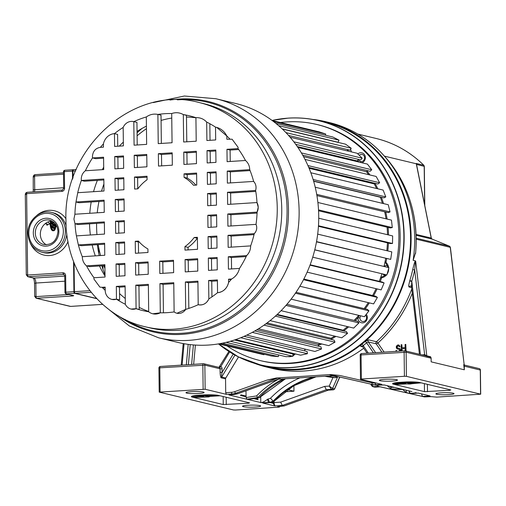 <?xml version="1.0" encoding="UTF-8"?>
<svg xmlns="http://www.w3.org/2000/svg" width="506" height="506" viewBox="0 0 506 506"><rect width="100%" height="100%" fill="white"/><g stroke="black" fill="none" stroke-linecap="round" stroke-linejoin="round"><path stroke-width="0.76" d="M399.202 351.151L399.576 350.506L399.329 349.545L396.868 348.729L396.274 347.47L396.375 346.167L397.754 344.94L398.924 345.029L399.873 346.591L399.177 346.635L400.063 346.635L398.924 345.029M405.142 348.583L402.074 348.779L402.099 350.968M401.214 351.025L401.132 344.719L401.834 344.675L401.872 347.761L405.135 347.552L405.097 344.466L405.793 344.422L406.065 351.069M401.834 344.675L402.061 347.748M398.671 349.159L397.811 349.159M400.322 351.082L400.214 349.222L399.082 348.267L399.74 348.602M397.861 348.179L397.28 347.786L397.261 346.49L398.589 345.914M424.502 355.49A1.063 0.436 86.3 0 0 424.648 354.731L426.786 355.826L430.568 356.73A1.063 0.961 103.5 0 0 430.796 357.274A1.518 1.373 -76.5 0 1 431.125 358.216L406.128 352.227L406.419 376.344L404.414 376.287L404.117 352.163A1.518 0.62 -93.7 0 1 404.648 350.803A1.518 0.62 -93.7 0 1 404.724 350.81A1.518 1.373 103.5 0 1 406.128 352.227L361.075 354.927L361.366 379.045L404.414 376.287M430.796 357.274L424.913 355.648L425.059 354.744M420.385 354.504L411.77 281.153L409.835 280.577L409.733 280.906C407.912 288.521 408.778 284.853 409.044 287.029A1.518 1.373 103.5 0 1 410.682 286.048L410.682 286.048A1.518 1.373 103.5 0 1 411.505 286.674M312.727 119.422A126.203 114.192 103.5 0 1 325.668 121.668A126.203 114.192 103.5 0 1 411.119 237.023A126.203 114.192 103.5 0 1 302.487 369.348A126.203 114.192 103.5 0 1 266.839 367.116L272.298 368.425A126.203 114.192 -76.5 0 0 289.109 371.018A126.203 114.192 -76.5 0 0 363.713 348.236M362.726 346.793L360.803 346.332C360.202 346.028 360.538 345.339 361.809 344.251A126.203 114.192 -76.5 0 0 365.13 341.474L368.558 339.849L376.451 341.746A126.203 114.192 -76.5 0 0 411.77 288.964M411.77 281.153A127.721 115.564 -76.5 0 0 414.699 270.002L412.732 269.565C413.959 264.246 414.844 261.343 415.388 260.862L413.124 260.318A126.203 114.192 -76.5 0 0 414.686 237.877A126.203 114.192 -76.5 0 0 383.738 155.412A126.203 114.192 -76.5 0 0 329.235 122.522L325.668 121.668M266.839 367.116A126.203 114.192 103.5 0 1 254.29 363.251M260.944 402.58A10.658 1.221 179.3 0 0 268.977 402.447A3.036 1.246 86.3 0 1 267.687 399.133C264.923 401.347 262.677 402.498 260.944 402.58L228.902 394.952A7.609 0.873 179.3 0 1 232.431 394.535L234.082 394.427L232.178 393.972L226.365 394.345L225.714 392.688L225.549 378.861A1.518 1.373 103.5 0 1 225.79 378.014L238.522 356.945M376.236 383.029L375.37 383.086A13.656 12.359 103.5 0 1 372.144 382.827L339.747 375.458L330.488 374.548L276.131 378.033L266.909 380.132L234.746 391.644A13.656 12.359 103.5 0 1 231.533 392.314L225.714 392.688M362.53 346.427A1.518 1.373 -76.5 0 0 361.916 346.079L362.682 346.616L363.226 345.598A1.518 0.417 51.1 0 0 361.809 344.251M368.355 353.131L363.226 345.598A127.721 115.564 -76.5 0 0 366.584 342.79A1.518 0.398 49.1 0 0 365.13 341.474M373.415 352.802L366.584 342.79L368.286 341.929A1.518 1.373 103.5 0 1 368.558 339.849M384.124 352.119L377.938 343.036A1.518 0.5 -34.3 0 1 376.186 343.827A1.518 1.373 103.5 0 1 376.451 341.746A1.518 0.392 -132.2 0 1 377.938 343.036A127.721 115.564 -76.5 0 0 412.276 293.265M375.37 383.086A1.518 0.62 86.3 0 0 376.015 384.743L381.828 384.37L360.614 379.285L361.366 379.045M375.136 387.128L380.069 386.812L424.401 396.894L431.283 396.641L436.767 397.115L480.7 394.187L406.419 376.344M410.84 393.541L417.456 393.118A3.795 0.436 179.3 0 1 418.177 393.08L430.1 395.939A3.795 0.436 179.3 0 1 429.442 395.989L422.497 396.438L378.172 386.35L424.401 396.894L422.497 396.438L421.53 393.883M410.518 393.567L407.033 392.77M403.503 389.557L411.922 391.581M394.44 387.394L390.993 387.299L391.068 388.943L392.321 389.247L403.453 389.55L384.364 384.977A7.609 0.873 179.3 0 0 379.57 385.091L377.919 385.199A3.036 1.246 86.3 0 0 378.077 385.211A3.036 1.246 86.3 0 0 378.229 385.18M453.212 393.213A9.064 1.037 179.3 0 0 443.047 392.751A9.064 1.037 179.3 0 0 435.894 393.851A9.064 1.037 179.3 0 0 436.703 394.269A9.064 1.037 179.3 0 0 446.899 394.731A9.064 1.037 179.3 0 0 454.021 393.63A9.064 1.037 179.3 0 0 453.212 393.213M380.158 380.721A9.064 1.037 179.3 0 0 390.354 381.176A9.064 1.037 179.3 0 0 397.476 380.076A9.064 1.037 179.3 0 0 396.66 379.658A9.064 1.037 179.3 0 0 386.502 379.196A9.064 1.037 179.3 0 0 379.342 380.297A9.064 1.037 179.3 0 0 380.158 380.721M395.483 384.687L424.477 391.638L449.676 390.309L450.808 389.949L419.765 382.517A12.138 1.391 179.3 0 0 404.522 382.043L399.715 382.346A12.138 1.391 179.3 0 0 392.599 383.7A12.138 1.391 179.3 0 0 393.466 384.199L395.483 384.687A1.518 0.62 86.3 0 0 395.515 384.528M420.65 382.884L419.638 382.662A0.759 0.689 -76.5 0 1 419.828 382.675L419.765 382.517M464.331 369.791L463.73 364.681A1.063 0.961 -76.5 0 0 463.951 365.224A1.518 1.373 103.5 0 1 464.287 366.167L464.331 369.791L431.169 361.847L431.125 358.216M425.413 355.712L405.097 350.841A1.518 1.518 0 0 0 404.648 350.803L361.607 353.561A1.518 0.62 86.3 0 0 361.075 354.927L360.183 355.098L360.481 379.215M422.029 354.896L424.648 354.731L414.699 270.002L415.388 260.862M409.733 280.906L411.776 281.462L411.511 286.731L419.436 354.276M413.124 260.318L415.641 252.576M464.141 364.459L450.258 247.333L416.204 239.174M416.191 238.212L449.423 246.175L432.035 239.079L449.461 246.188L450.258 247.333A1.518 1.373 -76.5 0 0 449.423 246.175L449.518 246.22M328.324 390.139L284.201 405.932L277.693 406.609L279.426 407.096L235.492 410.031L233.481 409.968L159.207 392.125L205.151 389.259L226.365 394.345M270.179 402.593L273.24 403.326L274.638 405.913L262.715 403.054A3.795 0.436 179.3 0 1 263.367 403.004L268.977 402.447M328.356 390.132L284.201 405.888L282.304 405.432L275.353 405.875A3.795 0.436 179.3 0 1 274.638 405.913M243.342 406.679A9.064 1.037 179.3 0 0 253.538 407.14A9.064 1.037 179.3 0 0 260.66 406.033A9.064 1.037 179.3 0 0 259.844 405.616A9.064 1.037 179.3 0 0 249.679 405.154A9.064 1.037 179.3 0 0 242.526 406.255A9.064 1.037 179.3 0 0 243.342 406.679M194.253 397.602L223.247 404.547L248.446 403.219L249.578 402.858L218.541 395.426A12.138 1.391 179.3 0 0 202.71 394.984L197.922 395.294A12.138 1.391 179.3 0 0 191.369 396.609A12.138 1.391 179.3 0 0 192.236 397.109L194.253 397.602A1.518 0.62 86.3 0 0 194.291 397.438M219.421 395.793L218.415 395.572A0.759 0.689 -76.5 0 1 218.598 395.584L218.541 395.426M186.79 393.124A9.064 1.037 179.3 0 0 196.986 393.586A9.064 1.037 179.3 0 0 204.108 392.479A9.064 1.037 179.3 0 0 203.292 392.061A9.064 1.037 179.3 0 0 193.134 391.6A9.064 1.037 179.3 0 0 185.974 392.7A9.064 1.037 179.3 0 0 186.79 393.124M228.864 351.468L218.883 367.464M219.598 367.046L220.863 366.452L229.623 351.955M219.092 367.413L203.823 363.751A1.518 1.373 103.5 0 1 204.854 365.142L205.151 389.259M219.459 367.59A1.518 0.607 124.6 0 0 220.863 366.452A3.036 2.745 -76.5 0 1 222.077 368.849L220.066 368.785A1.518 1.373 -76.5 0 0 219.459 367.59L218.896 367.419L219.459 367.59L218.896 367.419L220.04 366.489M220.11 372.346L222.121 372.41C221.52 374.895 221.369 376.432 221.672 377.027L221.426 377.893C220.768 378.007 220.331 376.16 220.11 372.346L220.066 368.785L204.854 365.142L159.801 367.837L160.092 391.96M225.549 378.861L221.426 377.893M279.388 378.836L280.096 378.545L277.781 378.045L235.745 393.225A15.174 13.732 103.5 0 1 232.178 393.972A1.518 0.62 -93.7 0 1 231.533 392.314M277.541 378.172L266.909 380.132M333.732 375.68L278.268 379.234M330.488 374.548L329.684 374.788L332.075 375.3M277.781 378.045L276.131 378.033M339.747 375.458L330.045 374.813L374.339 384.914L329.684 374.788M229.566 394.889L230.894 394.693M331.955 375.275L374.345 384.914A15.174 13.732 -76.5 0 0 377.919 385.199L376.015 384.743A15.174 13.732 103.5 0 1 372.435 384.459A1.518 0.645 -77.2 0 1 372.144 382.827M387.071 385.623L391.068 388.943L402.194 389.253M408.899 390.86L409.873 393.409L410.562 393.364A10.658 1.221 179.3 0 0 416.09 392.631M406.147 390.196L406.375 392.618M372.669 386.635A1.518 1.373 -76.5 0 0 373.099 386.679L378.172 386.35L377.375 385.237M424.654 204.816L424.186 166.297A1.518 1.373 -76.5 0 0 423.756 165.247L423.946 165.475M431.39 238.503L416.533 164.418L424.313 166.366L424.8 205.537M416.077 234.417L431.22 238.048L432.105 239.11M416.109 235.265L432.035 239.079A1.518 1.373 -76.5 0 1 431.22 238.048L416.286 163.773L384.37 156.126M416.267 163.451L416.546 164.469L416.267 163.451L423.756 165.247A121.623 110.049 -76.5 0 0 375.844 138.397C394.111 142.863 410.119 151.832 423.87 165.31L424.325 166.373M328.28 390.145L333.365 389.816L328.217 390.139L326.313 389.677L324.656 386.388L280.647 402.137L282.304 405.432L326.313 389.677L331.386 389.354L329.242 386.091L332.613 388.444L334.662 388.905L333.454 389.791M262.715 403.054L263.063 403.023M315.757 376.831A91.048 82.383 103.5 0 0 273.771 401.321L270.318 402.561L274.018 401.321L273.132 401.163L270.501 398.222L268.016 399.114L269.673 402.403L273.132 401.163A91.048 82.383 -76.5 0 1 314.017 376.945M287.591 389.671L293.967 391.201L293.904 385.654M324.896 376.249A121.623 110.049 -76.5 0 0 332.961 377.501L329.242 386.091L324.656 386.388M327.958 376.047L335.155 377.773L332.961 377.501M316.092 376.812L293.663 385.787L274.031 401.321L274.056 402.561L280.647 402.137M260.78 402.593L260.704 396.28M255.638 398.355L257.586 398.823L258.098 399.696L253.734 398.652M285.504 378.773L259.268 397.754L248.206 399.493M285.352 378.785A91.048 82.383 103.5 0 0 259.078 397.798L257.82 397.495L246.726 399.221L246.074 396.812L240.47 395.471L240.964 394.838L246.061 396.059L245.998 390.784M278.458 379.228A92.566 83.756 -76.5 0 0 256.599 395.92L257.82 397.495A91.048 82.383 -76.5 0 1 283.17 378.924M228.902 394.952L229.522 394.882M280.096 378.545L237.921 393.674L234.24 394.44A3.036 1.246 -93.7 0 1 234.082 394.427A15.174 13.732 -76.5 0 0 237.649 393.681L279.736 378.621L278.192 378.09M370.784 384.105L371.556 385.698L371.878 384.358M371.556 385.698L372.732 386.647L374.63 387.103A1.518 1.373 -76.5 0 0 374.997 387.134L373.099 386.679L372.448 384.484M335.155 377.773L337.527 377.09L332.613 388.444A1.518 1.373 103.5 0 1 331.386 389.354L333.29 389.81A1.518 1.373 -76.5 0 0 334.51 388.899L339.652 377.027M293.967 391.201L284.688 391.796M246.061 396.059L246.074 396.812M218.212 395.357L218.636 395.528M193.159 395.856L193.305 397.033L192.862 397.178M201.578 395.8L192.141 396.306L192.236 397.109M393.466 384.199L393.364 383.2M394.092 384.269L394.535 384.124L394.395 383.434L393.371 383.396M419.442 382.447L419.866 382.618M405.173 350.86L405.142 348.526L401.884 348.735L401.909 350.974M405.793 344.422L405.875 351.025M399.177 346.635L398.817 346.009L397.956 345.959M397.419 346.098L397.261 346.49M397.077 346.446L397.153 346.983M396.963 346.939L397.159 347.306M396.97 347.261L397.28 347.786M397.09 347.742L397.634 348.09M397.444 348.046L399.082 348.267M399.55 348.558L400.214 349.222M400.025 349.178L400.455 349.855M400.265 349.81L400.461 350.671M400.271 350.626L400.113 351.094M396.141 351.347L395.958 350.576L396.66 350.531M218.459 343.909L238.415 356.888L260.577 364.971L266.985 366.508A125.57 113.622 -76.5 0 0 297.781 369.127A125.57 113.622 -76.5 0 0 409.696 254.056A125.57 113.622 -76.5 0 0 325.522 122.275L319.115 120.738A125.57 113.622 103.5 0 1 403.288 252.519A125.57 113.622 103.5 0 1 291.367 367.596A125.57 113.622 103.5 0 1 290.861 367.628A125.57 113.622 103.5 0 1 260.577 364.971A125.57 113.622 103.5 0 1 218.484 343.909M218.491 343.903A125.482 113.54 103.5 0 0 290.672 367.489A125.482 113.54 -76.5 0 0 291.178 367.464A125.482 113.54 103.5 0 0 403.87 235.758A125.482 113.54 103.5 0 0 288.641 118.126A125.482 113.54 -76.5 0 0 288.135 118.157A125.482 113.54 103.5 0 0 272.051 120.441A125.57 113.622 103.5 0 1 288.319 118.119A125.57 113.622 103.5 0 1 288.831 118.088A125.57 113.622 103.5 0 1 319.115 120.738C309.002 118.322 298.717 117.449 288.256 118.113L272.026 120.422M260.103 360.563L261.362 360.867A121.402 109.846 -76.5 0 0 400.151 235.72A121.402 109.846 -76.5 0 0 317.951 124.754L316.693 124.451A121.402 109.846 103.5 0 1 398.892 235.423A121.402 109.846 103.5 0 1 260.103 360.563A121.402 109.846 103.5 0 1 227.004 345.889M280.507 122.534A121.402 109.846 103.5 0 1 316.693 124.451M359.33 315.504L357.932 317.768A5.161 4.668 -76.5 0 0 357.932 318.053A5.161 4.668 -76.5 0 0 362.688 322.879A5.161 4.668 -76.5 0 0 367.324 317.452A5.161 4.668 -76.5 0 0 366.255 314.321M361.872 162.768A5.161 4.668 -76.5 0 0 365.37 157.568A5.161 4.668 -76.5 0 0 362.732 153.154A5.161 4.668 -76.5 0 0 357.831 153.925M351.347 151.876A7.969 7.21 -76.5 0 0 350.525 149.34M380.234 281.57A110.017 99.549 -76.5 0 0 381.638 277.794L380.474 278.066A109.258 98.86 103.5 0 1 379.247 281.336A109.258 98.86 -76.5 0 0 381.922 273.765M376.084 288.679A109.258 98.86 103.5 0 1 372.593 295.51A109.258 98.86 -76.5 0 0 376.084 288.679M368.317 302.632A109.258 98.86 103.5 0 1 364.156 308.622A109.258 98.86 -76.5 0 0 368.317 302.632M358.741 315.364A109.258 98.86 103.5 0 1 354.086 320.406A109.258 98.86 -76.5 0 0 358.741 315.364M347.489 326.598A109.258 98.86 103.5 0 1 343.068 330.209A109.258 98.86 -76.5 0 0 347.489 326.598M334.656 336.092A109.258 98.86 103.5 0 1 330.994 338.286A109.258 98.86 -76.5 0 0 334.656 336.092M320.26 343.606A109.258 98.86 103.5 0 1 318.091 344.491A109.258 98.86 -76.5 0 0 320.26 343.606M297.294 146.563L357.211 160.921A109.258 98.86 103.5 0 1 358.147 161.876A109.258 98.86 -76.5 0 0 357.211 160.921L358.488 159.377M303.505 156.632L366.489 171.724A109.258 98.86 103.5 0 1 368.564 174.633A109.258 98.86 -76.5 0 0 366.489 171.724L367.628 170.674M309.096 168.296L374.244 183.912A109.258 98.86 103.5 0 1 376.597 188.517A109.258 98.86 -76.5 0 0 374.244 183.912L375.066 183.336M313.644 181.249L380.322 197.232A109.258 98.86 103.5 0 1 382.409 203.33A109.258 98.86 -76.5 0 0 380.322 197.232L380.588 197.093M384.687 211.824A109.258 98.86 103.5 0 1 386.046 218.82A109.258 98.86 -76.5 0 0 384.687 211.824M387.09 227.194A109.258 98.86 103.5 0 1 387.507 234.708A109.258 98.86 -76.5 0 0 387.09 227.194M387.419 242.823A109.258 98.86 103.5 0 1 386.812 250.691A109.258 98.86 -76.5 0 0 387.419 242.823M384.01 266.371A109.258 98.86 -76.5 0 0 385.692 258.421A109.258 98.86 103.5 0 1 385.091 261.57L385.952 262.405L385.812 263.069M386.021 274.745L381.828 277.117A7.969 7.21 103.5 0 1 381.043 276.434M384.845 262.759A7.969 7.21 103.5 0 1 385.262 262.671M388.121 267.415L385.762 263.044L384.908 262.462L385.724 263M381.783 277.136L380.784 277.18M387.672 265.833A4.933 4.465 -76.5 0 0 387.419 265.751A4.933 4.465 -76.5 0 0 387.242 265.701A4.933 4.465 -76.5 0 0 384.041 266.238M382.776 273.974A4.933 4.465 -76.5 0 0 384.762 275.245A4.933 4.465 -76.5 0 0 384.94 275.296A4.933 4.465 -76.5 0 0 385.389 275.372M292.082 353.15A4.933 4.465 -76.5 0 0 293.878 354.105A4.933 4.465 -76.5 0 0 294.328 354.187M386.533 274.872A8.729 7.894 -76.5 0 1 381.638 277.794L381.878 277.124L380.79 277.174M357.502 160.573L359.146 162.116M350.841 150.023A4.933 4.465 -76.5 0 0 350.677 149.978A4.933 4.465 -76.5 0 0 350.177 149.896M348.995 149.934A4.933 4.465 -76.5 0 0 347.23 150.68M360.727 162.496L361.157 161.642L360.411 161.547L358.21 159.713M361.157 161.642A3.643 3.295 -76.5 0 0 361.347 161.635A3.643 3.295 -76.5 0 0 364.617 157.802A3.643 3.295 -76.5 0 0 362.151 154.475A3.643 3.295 -76.5 0 0 361.259 154.4A3.643 3.295 -76.5 0 0 359.228 155.291M355.199 320.677A110.017 99.549 -76.5 0 0 357.932 317.768L359.943 317.913L360.455 315.776M359.943 317.913A3.643 3.295 -76.5 0 0 359.937 318.116A3.643 3.295 -76.5 0 0 362.404 321.443A3.643 3.295 -76.5 0 0 366.572 317.692A3.643 3.295 -76.5 0 0 365.579 315.206M218.63 343.884L263.955 354.744L264.081 354.232M219.952 343.656L271.494 356.009L278.351 356.616L278.547 354.921M226.144 342.36L286.029 356.711L292.93 356.268L230.319 341.265M234.487 339.988L292.904 353.991L292.93 356.268M290.817 352.846L290.823 353.492M235.606 339.615L300.596 355.193L307.427 353.707L307.104 351.468L244.044 336.351M304.922 350.943L304.644 349.013M246.745 335.136L314.928 351.474L321.538 348.976L320.937 346.819L254.809 330.968M318.584 346.256L318.091 344.491L256.814 329.804M258.477 328.799L328.729 345.636L335.004 342.17L334.124 340.14L265.922 323.796M331.525 339.52L330.994 338.286L267.054 322.961M270.09 320.621L341.746 337.793L347.552 333.422L346.42 331.563L276.782 314.871M343.454 330.848L343.068 330.209L277.244 314.435M281.096 310.684L353.713 328.09L358.944 322.904L357.584 321.247L286.934 304.315M291.114 299.154L364.409 316.718L368.956 310.823L367.388 309.394L296.042 292.297M299.875 286.232L373.611 303.904L377.4 297.408L375.654 296.244L303.853 279.034M307.136 272.152L381.157 289.894L384.098 282.924L382.213 282.044L310.146 264.771M312.733 257.181L386.888 274.954L388.931 267.649L314.783 249.781M316.49 241.836L390.695 259.388L391.802 251.887L317.686 234.126M318.432 226.29L390.417 243.544L392.504 243.487L392.65 235.941L318.729 218.225M318.565 210.768L390.208 227.94L392.283 227.567L391.467 220.116L317.888 202.482M316.914 195.582L388.013 212.621L390.031 211.938L388.273 204.734L315.219 187.226M313.581 181.034L383.871 197.878L385.8 196.904L383.124 190.079L310.848 172.755M308.736 167.442L377.868 184.007L379.658 182.755L376.129 176.449L304.973 159.39M302.651 155.102L370.114 171.275L371.746 169.763L367.419 164.096L297.895 147.436M295.719 144.33L360.765 159.921L362.195 158.188L357.166 153.274L290.09 137.196M347.116 150.864L347.862 149.662M288.565 135.45L350 150.174L351.208 148.258L345.566 144.185L282.323 129.024M282.114 128.828L338.033 142.23L338.988 140.156L332.847 137.006L275.821 123.337M325.409 135.222L325.782 134.046L319.261 131.883L272.31 120.63M311.829 130.099L272.19 120.542M325.782 134.046L273.487 121.51M338.988 140.156L278.642 125.69M351.208 148.258L285.928 132.61M362.195 158.188L293.834 141.806M371.746 169.763L301.367 152.894M379.658 182.755L307.92 165.557M385.8 196.904L313.119 179.485M390.031 211.938L316.705 194.361M392.283 227.567L318.514 209.889M392.504 243.487L318.47 225.746M390.695 259.388L316.535 241.615M388.931 267.649L314.757 249.875M384.098 282.924L310.001 265.163M377.4 297.408L303.505 279.698M368.956 310.823L295.434 293.202M358.944 322.904L285.979 305.415M347.552 333.422L275.397 316.13M335.004 342.17L264.018 325.156M321.538 348.976L252.273 332.372M307.427 353.707L240.742 337.723M278.351 356.616L222.355 343.201M96.943 234.563A109.258 98.86 103.5 0 1 96.589 226.751A109.258 98.86 103.5 0 1 96.595 223.361M97.241 212.805A109.258 98.86 103.5 0 1 98.98 201.47M101.548 191.173A109.258 98.86 103.5 0 1 103.901 184.039M137.107 135.804A109.258 98.86 103.5 0 1 146.449 128.682M104.938 268.458A109.258 98.86 103.5 0 1 103.85 265.701M100.561 255.524A109.258 98.86 103.5 0 1 98.177 244.613M318.723 215.784A122.92 111.219 -76.5 0 0 235.492 103.433L215.898 98.733A122.92 111.219 103.5 0 1 299.122 211.091A122.92 111.219 103.5 0 1 299.128 211.628A122.92 111.219 103.5 0 1 158.599 337.799L178.194 342.492A122.92 111.219 -76.5 0 0 318.723 215.784M137.069 132.844A121.402 109.846 103.5 0 1 142.028 128.442M105.014 274.878A121.402 109.846 103.5 0 1 101.858 265.827M99.208 255.612A121.402 109.846 103.5 0 1 97.348 244.664M148.688 311.494A100.137 90.612 103.5 0 1 139.201 307.395M125.26 298.483A100.137 90.612 103.5 0 1 119.542 293.575M105.027 276.004A100.137 90.612 103.5 0 1 99.473 265.979M95.305 255.865A100.137 90.612 103.5 0 1 92.174 244.999M90.384 234.986A100.137 90.612 103.5 0 1 89.537 223.816M256.023 224.36A100.137 90.612 -76.5 0 0 257.099 212.109L227.757 213.994L227.902 226.163L256.023 224.36A7.748 7.008 103.5 0 1 256.725 227.58A7.748 7.008 103.5 0 1 254.271 233.645L228.016 235.328L228.162 247.339L250.653 245.897A100.137 90.612 -76.5 0 0 254.271 233.645C256.789 230.894 257.371 227.801 256.023 224.36M239.496 268.414A100.137 90.612 -76.5 0 0 246.643 255.587L228.276 256.763L228.427 269.122L239.496 268.414A15.642 14.155 103.5 0 1 231.628 279.002L228.554 279.198L228.592 282.437A100.137 90.612 -76.5 0 0 231.628 279.002C235.676 276.7 238.301 273.17 239.496 268.414M208.839 298.919A100.137 90.612 -76.5 0 0 217.548 292.715L217.39 279.913L208.611 280.482L208.839 298.919A9.911 8.969 103.5 0 1 198.377 304.745A9.911 8.969 103.5 0 1 198.207 304.701L197.916 281.165L185.36 281.969L185.696 309.387A100.137 90.612 -76.5 0 0 198.207 304.701C202.988 305.554 206.537 303.625 208.839 298.919M152.831 313.796L160.301 312.803A100.137 90.612 -76.5 0 0 174.127 311.917L173.767 282.715L159.947 283.6L160.301 312.803A12.618 11.423 103.5 0 1 152.806 313.79A12.618 11.423 103.5 0 1 148.688 311.766L148.353 284.347L135.798 285.15L136.082 308.685A100.137 90.612 -76.5 0 0 142.66 310.557A100.137 90.612 -76.5 0 0 148.688 311.766M136.082 308.685L131.067 309.058A9.911 8.969 103.5 0 0 136.082 308.685L139.226 309.438L138.941 285.903L148.366 285.302M111.971 299.425L116.481 299.198A100.137 90.612 -76.5 0 0 125.33 304.277L125.102 285.839L116.323 286.402L116.481 299.198L119.618 299.95L119.467 287.155L125.115 286.788M102.085 287.313L99.91 287.13L102.085 287.313A100.137 90.612 -76.5 0 0 105.204 290.355L105.166 287.117L102.085 287.313L105.172 288.053M82.282 256.7L104.774 255.258L104.628 243.247L78.373 244.929A100.137 90.612 -76.5 0 0 82.282 256.7C82.408 260.514 83.819 263.563 86.526 265.859A100.137 90.612 -76.5 0 0 93.977 277.75L105.039 277.041L104.887 264.682L86.526 265.859L89.67 266.611L104.9 265.631M76.4 235.885L104.514 234.076L104.369 221.913L75.021 223.791A100.137 90.612 -76.5 0 0 76.4 235.885L78.373 244.929L81.517 245.682L104.641 244.202M74.907 214.234L104.249 212.356L104.103 200.186L75.982 201.989A100.137 90.612 -76.5 0 0 74.907 214.234L73.933 219.085L75.021 223.791L78.164 224.544L104.375 222.861M238.693 149.51L230.103 150.061L230.249 161.465M209.832 123.717L210.034 140.307M104.116 201.141L79.126 202.742L75.982 201.989L77.734 192.704L103.989 191.015L103.844 179.004L81.352 180.452L81.264 179.213C81.321 175.683 82.687 172.862 85.362 170.762L103.73 169.58L103.578 157.221L92.509 157.929L92.415 156.67C92.819 151.288 95.476 148.182 100.378 147.347L103.452 147.145L103.414 143.913A12.618 11.423 103.5 0 1 114.457 133.635L114.615 146.43L123.394 145.867L123.167 127.43A9.911 8.969 103.5 0 1 133.628 121.604A9.911 8.969 103.5 0 1 133.799 121.649L134.09 145.184L146.645 144.374L146.31 116.956C149.921 114.426 153.78 113.578 157.878 114.432L158.239 143.634L172.059 142.749L171.705 113.54C175.772 112.168 179.643 112.515 183.317 114.584L186.455 115.336L186.784 141.8M171.705 113.54A100.137 90.612 -76.5 0 0 157.878 114.432L161.022 115.185L161.363 143.432M133.628 121.604L136.943 122.401L137.215 144.982M123.167 127.43A100.137 90.612 -76.5 0 0 114.457 133.635L117.601 134.387L117.74 146.228M103.591 158.176L95.653 158.682L92.509 157.929A100.137 90.612 -76.5 0 0 85.362 170.762M103.856 179.959L84.496 181.205L81.352 180.452A100.137 90.612 -76.5 0 0 77.734 192.704M173.779 283.67L163.09 284.353L163.438 312.803M197.928 282.12L188.504 282.721L188.814 308.42M217.403 280.868L211.755 281.235L211.944 296.87M246.169 256.574L231.419 257.516L231.558 268.926M254.037 234.613L231.16 236.081L231.293 247.137M257.067 213.07L230.894 214.746L231.033 225.961M255.764 191.407L230.628 193.02L230.768 204.234M250.09 170.579L230.375 171.844L230.508 182.9M215.815 150.978L210.167 151.338L210.306 162.742M216.081 172.761L210.433 173.122L210.566 184.178M216.34 193.937L210.692 194.304L210.831 205.518M216.606 215.664L210.958 216.024L211.097 227.238M216.865 236.998L211.217 237.358L211.35 248.421M217.131 258.433L211.483 258.794L211.622 270.204M196.341 152.224L186.916 152.831L187.056 164.235M197.656 259.686L188.226 260.286L188.371 271.697M172.192 153.773L161.503 154.463L161.642 165.867M173.507 261.235L162.812 261.918L162.951 273.329M146.778 155.405L137.354 156.012L137.493 167.416M148.094 262.861L138.663 263.468L138.802 274.878M123.527 156.898L117.879 157.258L118.018 168.669M123.793 178.681L118.145 179.042L118.277 190.104M124.052 199.857L118.404 200.224L118.537 211.438M124.318 221.584L118.67 221.944L118.802 233.158M124.577 242.918L118.929 243.285L119.062 254.341M124.843 264.353L119.188 264.72L119.327 276.124M139.251 241.976L138.404 242.032L138.536 253.089M147.044 177.189L137.619 177.796L137.752 188.852M197.391 238.25L197.321 238.25A40.347 36.508 -76.5 0 1 188.074 247.358L188.099 249.913M195.898 185.12A40.347 36.508 -76.5 0 0 187.226 178.118L187.182 174.614L196.606 174.007M195.923 117.664A100.137 90.612 -76.5 0 0 189.345 115.792A100.137 90.612 -76.5 0 0 183.317 114.584L183.653 142.003L196.208 141.199L195.923 117.664C200.136 117.474 203.722 118.942 206.676 122.072L206.903 140.51L215.682 139.947L215.524 127.145A18.222 16.489 103.5 0 1 216.309 127.316A18.222 16.489 103.5 0 1 226.802 135.994L226.84 139.232L232.102 139.22L238.105 147.328L238.029 148.593L226.966 149.308L227.118 161.667L245.48 160.491C248.187 162.78 249.597 165.835 249.724 169.649L227.232 171.091L227.377 183.102L253.632 181.42A8.868 8.026 103.5 0 1 256.042 187.467A8.868 8.026 103.5 0 1 255.606 190.465L227.491 192.267L227.637 204.437L256.985 202.552A9.652 8.735 103.5 0 1 258.212 207.258A9.652 8.735 103.5 0 1 257.099 212.109L258.231 207.264L256.985 202.552A100.137 90.612 -76.5 0 0 255.606 190.465C256.58 186.967 255.922 183.95 253.632 181.42A100.137 90.612 -76.5 0 0 249.724 169.649M226.966 149.308L230.103 150.061M250.653 245.897C250.622 249.724 249.287 252.949 246.643 255.587M99.903 287.13L93.914 279.021L93.977 277.75M116.481 299.198A9.911 8.969 103.5 0 1 111.915 299.413A9.911 8.969 103.5 0 1 105.204 290.355M131.067 309.058A9.911 8.969 103.5 0 1 125.33 304.277M176.961 313.258L185.696 309.387A9.032 8.172 103.5 0 1 176.923 313.252A9.032 8.172 103.5 0 1 174.127 311.917M228.592 282.437A12.618 11.423 103.5 0 1 217.548 292.715C223.361 291.968 227.042 288.546 228.592 282.437M208.339 258.041L208.491 270.406L217.27 269.843L217.118 257.478L208.339 258.041L211.483 258.794M185.088 259.534L185.24 271.899L197.795 271.089L197.644 258.73L185.088 259.534L188.226 260.286M159.675 261.166L159.82 273.525L173.647 272.639L173.495 260.28L159.675 261.166L162.812 261.918M135.526 262.715L135.671 275.074L148.233 274.271L148.081 261.912L135.526 262.715L138.663 263.468M116.051 263.961L116.197 276.327L124.982 275.764L124.83 263.398L116.051 263.961L119.188 264.72M208.074 236.606L208.225 248.617L217.004 248.054L216.859 236.043L208.074 236.606L211.217 237.358M216.745 226.878L216.593 214.708L207.814 215.271L207.966 227.441L216.745 226.878M124.457 232.798L124.305 220.629L115.526 221.192L115.672 233.361L124.457 232.798M115.785 242.532L115.931 254.543L124.716 253.974L124.565 241.963L115.785 242.532L118.929 243.285M207.549 193.551L207.7 205.714L216.479 205.151L216.328 192.982L207.549 193.551L210.692 194.304M115.26 199.472L115.406 211.635L124.191 211.072L124.04 198.909L115.26 199.472L118.404 200.224M207.289 172.369L207.441 184.38L216.22 183.817L216.075 171.806L207.289 172.369L210.433 173.122M115.001 178.289L115.147 190.3L123.926 189.737L123.78 177.726L115.001 178.289L118.145 179.042M207.024 150.586L207.175 162.945L215.954 162.382L215.803 150.023L207.024 150.586L210.167 151.338M183.773 152.078L183.925 164.437L196.48 163.634L196.328 151.269L183.773 152.078L186.916 152.831M158.359 153.71L158.511 166.069L172.331 165.184L172.179 152.818L158.359 153.71L161.503 154.463M134.21 155.253L134.362 167.619L146.917 166.809L146.765 154.45L134.21 155.253L137.354 156.012M114.736 156.506L114.887 168.865L123.666 168.302L123.515 155.943L114.736 156.506L117.879 157.258M147.967 252.488L147.923 248.977A40.347 36.508 103.5 0 1 138.467 241.077L135.26 241.28L135.406 253.291L147.967 252.488M134.621 189.054L137.828 188.846A40.347 36.508 103.5 0 1 147.075 179.744L147.031 176.233L134.476 177.043L134.621 189.054M197.384 237.295L194.177 237.497A40.347 36.508 103.5 0 1 184.93 246.605L184.975 250.109L197.53 249.306L197.384 237.295M184.039 173.862L184.083 177.366A40.347 36.508 103.5 0 1 193.539 185.272L196.745 185.07L196.6 173.058L184.039 173.862L187.182 174.614M228.276 256.763L231.419 257.516M103.414 143.913A100.137 90.612 -76.5 0 0 100.378 147.347M146.31 116.956A100.137 90.612 -76.5 0 0 133.799 121.649M215.524 127.145A100.137 90.612 -76.5 0 0 206.676 122.072M216.77 127.43L226.802 135.994A100.137 90.612 -76.5 0 1 229.92 139.036M232.096 139.22L238.105 147.328M245.48 160.491A100.137 90.612 -76.5 0 0 238.029 148.593M89.79 213.279A100.137 90.612 103.5 0 1 91.206 201.97M93.547 191.685A100.137 90.612 103.5 0 1 97.367 180.376M102.32 169.674A100.137 90.612 103.5 0 1 103.698 167.157M119.283 146.133A100.137 90.612 103.5 0 1 123.35 142.123M137.05 131.434A100.137 90.612 103.5 0 1 146.424 126.127M161.085 120.434A100.137 90.612 103.5 0 1 171.755 118.062M186.48 117.057A100.137 90.612 103.5 0 1 195.923 117.79M227.232 171.091L230.375 171.844M227.491 192.267L230.628 193.02M228.554 279.198L230.964 279.78M208.611 280.482L211.755 281.235M185.36 281.969L188.504 282.721M159.947 283.6L163.09 284.353M135.798 285.15L138.941 285.903M116.323 286.402L119.467 287.155M227.757 213.994L230.894 214.746M228.016 235.328L231.16 236.081M207.814 215.271L210.958 216.024M115.526 221.192L118.67 221.944M135.26 241.28L138.404 242.032M134.476 177.043L137.619 177.796M194.177 237.497L197.321 238.25M188.074 247.358L184.93 246.605M184.083 177.366L187.226 178.118M33.251 191.9L33.232 176.714C33.339 175.614 33.959 174.931 35.091 174.659A1.518 0.62 86.3 0 0 34.56 176.018L34.724 189.586A4.554 1.866 -93.7 0 1 34.49 191.825M33.44 177.132L34.56 176.018L63.509 174.159M27.691 276.662L33.927 278.072L64.755 276.093M25.509 194.772L26.628 193.659L27.621 275.055L26.483 274.663M64.819 281.191L35.863 283.044A4.554 1.866 -93.7 0 0 33.927 278.072A2.277 2.062 -76.5 0 1 33.364 278.022L27.722 276.674L26.287 274.853M26.287 274.872L25.3 194.355C25.408 193.254 26.027 192.565 27.16 192.293A1.518 0.62 86.3 0 0 26.628 193.659L61.84 191.401L61.972 190.496A1.518 0.62 -93.7 0 1 62.017 190.382A1.518 0.62 -93.7 0 1 62.377 190.035A1.518 0.62 -93.7 0 1 62.459 190.041M36.097 298.217L70.688 306.408A1.518 0.62 86.3 0 0 70.764 306.389M96.798 298.685L74.572 293.36L66.495 293.878L73.402 295.529A3.036 0.348 179.3 0 1 71.89 296.01L71.504 295.593A1.518 0.62 -93.7 0 1 71.454 295.472A1.518 0.62 -93.7 0 1 71.34 295.093M36.135 298.224L34.693 296.421L34.528 283.297L35.863 283.044L36.034 296.611L34.895 296.219M65.091 292.455L65.843 292.215L65.641 275.637A3.036 2.745 -76.5 0 0 63.029 272.791L63.832 274.48A1.518 1.373 -76.5 0 0 63.49 274.454L28.273 276.719A1.518 0.62 86.3 0 1 27.621 275.055L62.845 272.797L63.49 274.454L64.167 274.619M46.369 244.784A12.517 11.328 103.5 0 1 40.341 234.272A12.517 11.328 103.5 0 1 52.048 221.084M50.556 221.223A5.908 2.422 86.3 0 0 50.537 227.188A5.908 2.422 86.3 0 0 52.725 230.761A5.908 2.422 86.3 0 0 53.029 230.793L53.718 230.749A5.908 2.422 -93.7 0 1 53.415 230.717A5.908 2.422 -93.7 0 1 51.22 227.118A5.908 2.422 -93.7 0 1 51.258 221.135M57.007 226.732L55.768 226.435M57.418 227.896A6.831 2.802 86.3 0 0 57.88 230.122M47.874 222.026L49.822 223.93L46.792 225.164L46.78 224.114L45.142 223.722M55.742 224.398A5.908 2.422 -93.7 0 1 55.761 224.721L55.995 224.778M56.912 226.498L55.774 226.226A5.908 2.422 -93.7 0 1 53.718 230.749M51.574 221.109A5.351 2.195 86.3 0 0 51.372 226.669A5.351 2.195 86.3 0 0 53.408 230.16A5.351 2.195 86.3 0 0 53.687 230.186A5.351 2.195 86.3 0 0 55.47 224.031M54.61 223.032A5.351 2.195 -93.7 0 1 54.623 227.934M54.414 228.642A5.351 2.195 -93.7 0 1 53.332 230.141M51.138 223.589L53.364 225.214L51.226 225.765L54.06 225.17L51.795 223.519L51.144 223.563M51.473 227.099L53.94 228.674L54.629 228.63L51.84 226.852L51.827 225.739M53.535 222.064L51.251 222.431M54.06 225.17L53.364 225.214M51.795 223.519L51.783 222.412L53.604 222.115M54.401 222.823L52.441 223.121L54.585 224.74L54.597 225.853L52.479 226.454L54.616 227.795L54.629 228.63M51.783 222.412L51.251 222.444M51.84 226.852L51.416 226.878M47.482 225.119L47.469 224.069L46.78 224.114M47.469 224.069L45.344 223.563M47.007 222.457L47.444 222.229M360.323 355.168L360.183 355.098A1.518 1.518 0 0 1 361.607 353.561A1.518 0.62 86.3 0 1 361.682 353.567L404.572 350.816M409.044 287.029L411.618 287.648M409.835 280.577A126.203 114.192 -76.5 0 0 412.732 269.565M361.916 346.079L361.916 346.079A1.518 1.373 -76.5 0 0 360.803 346.332M381.935 352.258L376.186 343.827L368.286 341.929L375.604 352.663M480.7 394.187L480.403 370.069L464.287 366.167M480.561 394.117L480.27 370A1.518 1.373 -76.5 0 0 479.239 368.608L464.476 365.073L464.154 364.56L450.397 247.415M427.013 356.369A1.063 0.961 103.5 0 1 426.786 355.826L415.673 261.14M463.73 364.681L464.046 364.756A1.063 0.961 -76.5 0 0 464.268 365.3M415.546 253.576A124.204 112.383 -76.5 0 0 413.8 215.322A124.204 112.383 -76.5 0 0 385.717 157.632L383.738 155.412M203.298 363.732L160.408 366.483A1.518 0.62 86.3 0 0 160.332 366.477A1.518 0.62 86.3 0 0 159.801 367.837L158.909 368.007L159.207 392.125M182.116 365.079L184.076 343.719M193.64 364.339L195.405 345.073M191.603 364.472L193.393 344.928M190.199 344.611L188.358 364.674M188.194 344.365L186.322 364.807M203.456 363.719A1.518 1.373 103.5 0 1 203.823 363.751A1.518 1.518 0 0 0 203.374 363.713A1.518 0.62 -93.7 0 1 203.456 363.719M222.077 368.849L222.121 372.41L233.196 354.092M234.942 355.073L221.672 377.027L225.79 378.014M234.746 391.644A1.518 0.557 70.3 0 0 235.745 393.225L237.649 393.681A3.036 1.113 70.3 0 0 237.921 393.674M329.634 374.718L330.102 374.801M374.345 384.914A3.036 1.29 -77.2 0 1 374.339 384.914L379.728 385.104A3.036 1.246 -93.7 0 1 379.57 385.091M331.588 375.243A1.518 1.373 103.5 0 1 331.949 375.275M379.88 385.072A3.036 1.246 -93.7 0 1 379.728 385.104L384.554 385.003M410.562 393.364A3.036 1.246 -93.7 0 1 409.341 390.961M429.442 395.989A3.036 1.246 -93.7 0 1 428.98 395.673M279.293 407.026L279.28 406.394M272.981 403.263A3.036 2.745 -76.5 0 0 273.05 402.529L274.056 402.561A3.036 1.246 86.3 0 0 275.353 405.875M332.075 375.787L337.527 377.09M299.931 377.849A94.084 85.128 -76.5 0 0 270.501 398.222M267.687 399.133L268.016 399.114M256.599 395.92L246.08 397.558M234.404 394.402A3.036 1.246 -93.7 0 1 234.24 394.44L229.363 394.939M390.993 387.299A92.566 83.756 -76.5 0 0 389.829 386.287M390.866 388.766A91.048 82.383 -76.5 0 0 387.128 385.642M271.608 402.181L273.05 402.529L273.044 401.669M240.964 394.838A3.036 2.745 103.5 0 1 240.888 395.572M257.516 399.557A3.036 2.745 -76.5 0 0 257.586 398.823M203.14 389.196L202.843 365.079A1.518 0.62 -93.7 0 1 203.374 363.713L160.332 366.477A1.518 1.518 0 0 0 158.909 368.007M207.593 394.8L207.922 396.242L218.257 395.433M194.222 397.438A0.759 0.689 103.5 0 1 194.405 397.4L206.669 396.995L208.738 396.862L208.111 396.71L208.864 396.47L219.357 395.8A0.759 0.689 103.5 0 1 219.541 395.812L208.94 396.464M248.446 403.219L248.44 402.586M226.169 397.248L226.264 404.642M223.247 404.547L223.152 396.527M193.305 397.033L194.487 397.393M199.453 395.262L203.842 396.312L203.089 396.552L193.463 397.172A0.759 0.689 -76.5 0 0 193.279 397.21M207.922 396.242L201.508 395.129A0.759 0.689 103.5 0 0 201.66 395.104M204.519 394.889L206.593 395.382L206.587 394.819M205.91 396.179A0.759 0.689 -76.5 0 0 206.593 395.382L214.652 394.965M208.864 396.47L208.352 396.521M206.309 396.906A0.759 0.689 -76.5 0 0 206.669 396.995A4.554 1.866 86.3 0 0 206.903 397.014L208.978 396.881A4.554 1.866 -93.7 0 1 208.738 396.862A0.759 0.689 -76.5 0 0 209.332 396.445M208.554 396.502A0.759 0.689 103.5 0 1 208.111 396.71M203.089 396.552L202.805 396.097M203.482 396.23A0.759 0.689 -76.5 0 0 203.842 396.312M449.676 390.309L449.67 389.677M427.399 384.339L427.494 391.733M424.477 391.638L424.376 383.618M395.445 384.528A0.759 0.689 103.5 0 1 395.635 384.49L407.95 383.858A0.759 0.689 103.5 0 1 407.861 383.833M395.711 384.484L394.693 384.263A0.759 0.689 -76.5 0 0 394.503 384.301M394.535 384.124L405.186 383.586L405.938 383.352L401.549 382.296M419.48 382.523L410.018 383.276L403.605 382.163A0.759 0.689 103.5 0 0 403.756 382.138M406.128 383.814L408.766 384.029L420.581 382.89A0.759 0.689 103.5 0 1 420.764 382.903L411.036 383.497M406.204 383.807L395.445 384.566M405.186 383.586L404.901 383.131M394.389 382.947L394.395 383.434L403.674 382.833M405.578 383.263A0.759 0.689 -76.5 0 0 405.938 383.352M408.007 383.219A0.759 0.689 -76.5 0 0 408.69 382.416L408.684 381.891M406.697 381.941L409.696 382.447L415.881 382.055M409.689 381.885L410.018 383.276M410.961 383.504L410.448 383.554M410.651 383.542A0.759 0.689 103.5 0 1 410.208 383.744M408.405 383.94A0.759 0.689 -76.5 0 0 408.766 384.029A4.554 1.866 86.3 0 0 409 384.048L411.074 383.915A4.554 1.866 -93.7 0 1 410.834 383.896A0.759 0.689 -76.5 0 0 411.429 383.478M408.133 383.877A0.759 0.689 103.5 0 1 407.95 383.858L409 384.048M287.996 356.585A8.729 7.894 -76.5 0 0 291.589 356.357M292.93 355.788A8.729 7.894 -76.5 0 0 295.276 353.915M304.726 349.602A110.017 99.549 -76.5 0 0 305.921 349.317M318.344 345.383A110.017 99.549 -76.5 0 0 321.765 343.966M331.373 339.159A110.017 99.549 -76.5 0 0 335.946 336.401M343.738 330.918A110.017 99.549 -76.5 0 0 348.653 326.876M365.212 308.875A110.017 99.549 -76.5 0 0 369.348 302.879M373.605 295.751A110.017 99.549 -76.5 0 0 377.084 288.913M387.134 274.056A8.729 7.894 -76.5 0 0 388.69 268.522M388.608 267.554A8.729 7.894 -76.5 0 0 385.952 262.405A110.017 99.549 -76.5 0 0 386.679 258.655M387.798 250.925A110.017 99.549 -76.5 0 0 388.418 243.063M388.519 234.948A110.017 99.549 -76.5 0 0 388.115 227.441M387.096 219.073A110.017 99.549 -76.5 0 0 385.762 212.084M383.523 203.595A110.017 99.549 -76.5 0 0 381.385 197.283M377.805 188.808A110.017 99.549 -76.5 0 0 375.035 183.355M369.93 174.962A110.017 99.549 -76.5 0 0 367.185 171.085M292.917 355.212A7.969 7.21 -76.5 0 0 294.802 353.802M118.271 315.788A118.442 107.171 -76.5 0 0 230.578 318.584A118.442 107.171 -76.5 0 0 288.483 210.3A118.442 107.171 -76.5 0 0 288.483 209.775A118.442 107.171 -76.5 0 0 169.972 100.068M177.41 99.865A117.556 106.368 103.5 0 1 287.066 209.136A117.556 106.368 103.5 0 1 287.073 209.686A117.556 106.368 103.5 0 1 233.31 315.276A117.556 106.368 103.5 0 1 124.805 319.343M277.25 208.731A115.317 104.337 103.5 0 1 145.412 326.819L149.921 327.901A115.317 104.337 -76.5 0 0 281.753 209.029A115.317 104.337 -76.5 0 0 281.747 208.491A115.317 104.337 -76.5 0 0 203.671 103.622L199.162 102.541A115.317 104.337 103.5 0 1 277.244 207.947A115.317 104.337 103.5 0 1 277.25 208.731M72.801 170.56A1.29 0.531 -93.7 0 0 72.75 171.117L72.453 171.104A1.518 0.62 -93.7 0 1 72.984 169.744L64.901 170.263A1.518 0.62 86.3 0 1 64.983 170.269L72.908 169.757M35.167 174.665L63.497 172.843L35.091 174.659A1.518 0.62 86.3 0 1 35.167 174.665M63.819 188.447L64.572 188.207L64.37 171.623L63.484 171.793L63.686 188.377L62.377 190.035L27.16 192.293A1.518 0.62 86.3 0 1 27.235 192.299L62.301 190.054M63.484 171.793A1.518 1.518 0 0 1 64.901 170.263A1.518 0.62 86.3 0 0 64.37 171.623L72.453 171.104L72.548 179.137M73.402 295.529A1.518 1.373 -76.5 0 1 73.028 295.498L66.122 293.847A1.518 1.373 103.5 0 0 66.495 293.878A1.518 0.62 86.3 0 1 65.843 292.215L73.927 291.696L73.553 261.475M61.84 191.401A3.036 2.745 -76.5 0 0 64.572 188.207M30.126 242.652A22.764 20.594 -76.5 0 0 48.835 255.581A22.764 20.594 -76.5 0 0 68.013 241.552M65.957 218.769A22.764 20.594 -76.5 0 0 36.603 215.626M33.39 189.839L63.68 187.726M74.761 293.214L74.572 293.36A1.518 0.62 -93.7 0 1 73.927 291.696L74.407 291.671A1.518 0.62 86.3 0 0 75.052 293.328L74.787 293.119M72.75 171.117L72.839 178.283L72.756 171.11L73.465 169.712A1.518 0.62 86.3 0 0 72.934 171.079L73.016 177.777M74.363 292.576A1.29 0.531 -93.7 0 1 74.224 291.709L73.87 262.304L74.224 291.709L74.983 293.322L96.633 298.508M102.674 304.359L70.688 306.408A1.518 0.62 86.3 0 1 70.606 306.402L102.661 304.346M71.89 296.01L36.679 298.268A1.518 0.62 86.3 0 1 36.034 296.611L68.879 294.505M65.641 275.637L64.755 275.808L63.864 274.486A1.518 1.373 -76.5 0 0 63.832 274.48M49.632 220.161A12.517 11.328 -76.5 0 0 35.319 233.07A12.517 11.328 -76.5 0 0 35.331 233.506A12.517 11.328 -76.5 0 0 43.794 244.512C52.08 245.163 56.805 240.837 57.969 231.539C57.545 225.518 54.768 221.729 49.632 220.161M58.86 231.368A14.035 12.701 -76.5 0 0 45.913 218.244A14.035 12.701 -76.5 0 0 33.307 233.007A14.035 12.701 -76.5 0 0 46.255 246.131A14.035 12.701 -76.5 0 0 58.86 231.368M28.817 233.298A18.969 17.166 103.5 0 1 45.85 213.342A18.969 17.166 103.5 0 1 63.345 231.078A18.969 17.166 103.5 0 1 46.312 251.033A18.969 17.166 103.5 0 1 28.817 233.298M51.486 212.419A20.487 18.539 103.5 0 1 65.356 231.141A20.487 18.539 103.5 0 1 65.356 231.451A20.487 18.539 103.5 0 1 41.935 252.26C33.238 249.547 28.57 243.278 27.931 233.462C27.33 220.584 39.955 209.187 51.486 212.419L53.054 212.792A20.487 18.539 -76.5 0 1 66.147 225.98M41.935 252.26L43.51 252.639A20.487 18.539 -76.5 0 0 66.836 233.861M74.23 291.703L74.255 291.715A1.214 0.5 86.3 0 0 74.724 293.025M73.098 170.073A1.214 0.5 86.3 0 0 72.782 171.098M74.255 291.69L73.901 262.374M72.87 178.194L72.782 171.123L75.653 170.901M91.162 292.291L75.052 293.328L96.621 298.496M74.053 262.778L74.407 291.671L89.872 290.678M76.229 169.548L73.547 169.719A1.518 0.62 86.3 0 0 73.465 169.712L76.235 169.535M98.784 253.576L98.714 247.56M102.952 265.758L102.996 269.363M410.682 286.048L411.523 286.839M415.609 253.19C418.487 216.011 408.519 184.159 385.717 157.632M183.204 343.561L181.23 365.136M403.478 389.557L392.378 389.253M480.403 370.069A1.518 1.518 0 0 0 479.239 368.608M375.844 138.397L357.799 134.071M279.42 406.388L279.426 407.096M270.47 402.574L262.899 403.067M259.167 397.805L248.085 399.531M402.643 389.538L406.147 392.498M380.114 386.818L374.63 387.103M339.798 377.059L334.662 388.905M410.676 393.579L418.329 393.099M362.562 346.547L367.103 353.213M194.215 397.476L204.07 396.786L206.903 397.014M208.978 396.881L209.971 396.407M199.358 395.268L203.659 396.299M401.454 382.302L405.755 383.333M411.074 383.915L412.067 383.44M387.994 270.995L387.836 271.564M294.745 353.789L292.917 355.174M215.898 98.733L184.374 96.013L153.191 102.61M104.464 305.915L129.27 325.934L158.599 337.799M199.162 102.541C133.559 84.312 62.592 148.498 65.97 220.711C65.78 270.602 99.745 316.68 145.412 326.819M70.037 306.351L36.128 298.224M34.528 283.297C34.376 280.59 33.908 278.8 33.124 277.927M66.122 293.847A1.518 1.518 0 0 1 64.958 292.386L64.755 275.808"/></g></svg>
